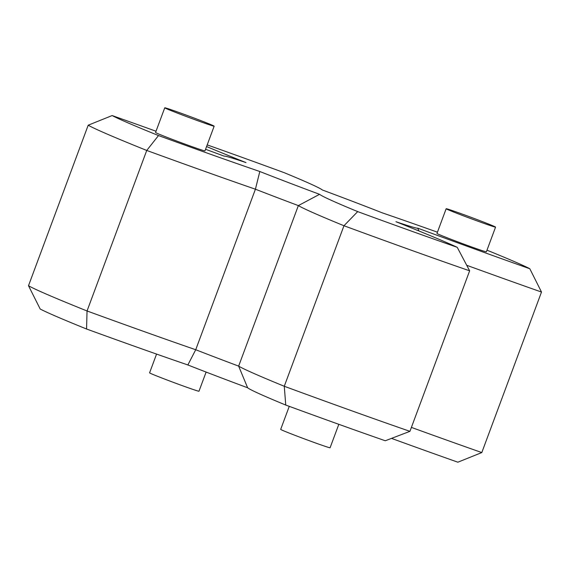 <?xml version="1.0" encoding="UTF-8"?>
<svg xmlns="http://www.w3.org/2000/svg" width="570" height="570" viewBox="0 0 570 570"><rect width="100%" height="100%" fill="white"/><g stroke="black" fill="none" stroke-linecap="round" stroke-linejoin="round"><path stroke-width="0.85" d="M411.405 427.4A260.048 6.356 20.4 0 0 440.218 437.796A260.048 6.356 20.4 0 0 481.8 452.566L457.867 462.199A242.478 5.921 -159.6 0 1 427.137 451.262A242.478 5.921 -159.6 0 1 391.561 438.401M187.865 364.957L195.724 349.738A120.797 2.95 20.4 0 0 238.645 366.125A260.048 6.356 20.4 0 0 284.273 386.268A243.796 5.957 20.4 0 0 351.647 410.763A243.796 5.957 20.4 0 0 409.937 431.34L385.284 440.76A226.226 5.529 -159.6 0 1 338.573 424.23A226.226 5.529 -159.6 0 1 285.748 405.063A242.478 5.921 -159.6 0 1 247.622 387.771A103.227 2.522 -159.6 0 1 187.865 364.957A242.478 5.921 -159.6 0 1 119.6 340.953A242.478 5.921 -159.6 0 1 86.562 329.011L87.046 310.971A260.048 6.356 20.4 0 0 132.682 327.486A260.048 6.356 20.4 0 0 195.724 349.738L255.417 189.212A260.048 6.356 -159.6 0 1 192.375 166.96A260.048 6.356 -159.6 0 1 146.739 150.444A243.796 5.957 -159.6 0 1 88.2 125.193L112.133 115.56A226.226 5.529 20.4 0 0 158.503 135.56A242.478 5.921 20.4 0 0 259.806 171.506A103.227 2.522 20.4 0 0 319.57 194.32A242.478 5.921 20.4 0 0 357.696 211.613A226.226 5.529 20.4 0 0 457.233 247.316A242.478 5.921 20.4 0 0 395.943 221.716A103.227 2.522 20.4 0 0 417.717 228.15A242.478 5.921 20.4 0 0 529.815 268.748A226.226 5.529 20.4 0 0 486.987 250.18M409.937 431.34L469.637 270.821A243.796 5.957 -159.6 0 1 411.348 250.244A243.796 5.957 -159.6 0 1 343.966 225.741L284.273 386.268L285.748 405.063M437.439 232.175A242.478 5.921 20.4 0 0 382.135 212.802A103.227 2.522 20.4 0 0 322.378 189.988A242.478 5.921 20.4 0 0 284.252 172.696A226.226 5.529 20.4 0 0 231.427 153.529A226.226 5.529 20.4 0 0 207.195 144.894M156.03 131.235A242.478 5.921 20.4 0 0 142.863 126.497A242.478 5.921 20.4 0 0 112.133 115.56M338.815 424.315L330.094 447.764A26.355 0.641 -159.6 0 1 310.629 441.194A26.355 0.641 -159.6 0 1 282.998 430.542A26.355 0.641 -159.6 0 1 280.689 429.388L289.261 406.346M206.119 372.068L198.994 391.212A26.355 0.641 -159.6 0 1 179.529 384.643A26.355 0.641 -159.6 0 1 151.898 373.991A26.355 0.641 -159.6 0 1 149.589 372.837L156.565 354.084M446.16 208.741L436.976 233.436A26.355 0.641 20.4 0 0 472.11 247.123A26.355 0.641 20.4 0 0 486.381 251.812L495.565 227.117A26.355 0.641 20.4 0 0 460.432 213.429A26.355 0.641 20.4 0 0 446.16 208.741A26.355 0.641 20.4 0 0 481.294 222.428A26.355 0.641 20.4 0 0 495.565 227.117M164.751 107.801L155.56 132.496A26.355 0.641 20.4 0 0 190.701 146.184A26.355 0.641 20.4 0 0 204.972 150.872L214.156 126.177A26.355 0.641 20.4 0 0 179.016 112.49A26.355 0.641 20.4 0 0 164.751 107.801A26.355 0.641 20.4 0 0 199.885 121.488A26.355 0.641 20.4 0 0 214.156 126.177M86.562 329.011A226.226 5.529 -159.6 0 1 40.185 309.011L28.5 285.72A243.796 5.957 20.4 0 0 87.046 310.971L146.739 150.444L158.503 135.56M481.8 452.566L541.5 292.04A260.048 6.356 -159.6 0 1 499.911 277.269A260.048 6.356 -159.6 0 1 466.759 265.299M28.5 285.72L88.2 125.193M206.575 146.547A242.478 5.921 20.4 0 0 245.998 162.593A103.227 2.522 20.4 0 0 224.267 156.123A103.227 2.522 20.4 0 0 224.224 156.159A242.478 5.921 20.4 0 0 205.563 149.276M247.622 387.771L238.645 366.125L298.345 205.599A120.797 2.95 -159.6 0 1 255.417 189.212L259.806 171.506M357.696 211.613L343.966 225.741A260.048 6.356 -159.6 0 1 298.345 205.599L319.57 194.32M541.5 292.04L529.815 268.748M418.957 230.985L417.717 228.15M457.233 247.316L469.637 270.821"/></g></svg>
